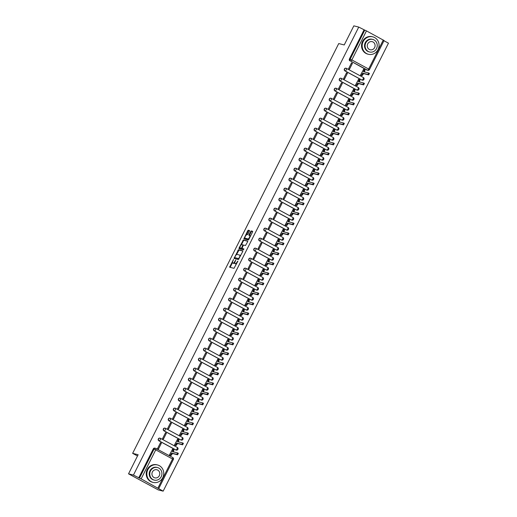 <?xml version="1.0" encoding="UTF-8"?>
<svg xmlns="http://www.w3.org/2000/svg" width="517" height="517" viewBox="0 0 517 517"><rect width="100%" height="100%" fill="white"/><g stroke="black" fill="none" stroke-linecap="round" stroke-linejoin="round"><path stroke-width="0.78" d="M233.484 259.45L229.632 267.218L234.014 268.323L237.93 261.066L237.154 261.848A2.262 0.775 -61.6 0 1 235.371 263.664L235.009 263.573A2.262 0.775 -61.6 0 1 234.944 263.547A2.262 0.775 -61.6 0 1 235.241 261.363L235.733 260.019L234.905 261.279A2.262 0.775 -61.6 0 1 233.122 263.101L232.753 263.004A2.262 0.775 -61.6 0 1 232.695 262.985A2.262 0.775 -61.6 0 1 232.993 260.801L233.484 259.45M346.054 68.25A1.441 1.344 104.1 0 0 344.923 70.887L361.745 79.993A1.441 1.344 104.1 0 0 362.178 80.135M341.026 78.248A1.441 1.344 104.1 0 0 339.895 80.885L356.717 89.99A1.441 1.344 104.1 0 0 357.15 90.132M335.992 88.245A1.441 1.344 104.1 0 0 334.867 90.882L351.689 99.988A1.441 1.344 104.1 0 0 352.122 100.13M330.964 98.243A1.441 1.344 104.1 0 0 329.84 100.88L346.661 109.985A1.441 1.344 104.1 0 0 347.088 110.127M325.936 108.24A1.441 1.344 104.1 0 0 324.805 110.877L341.634 119.983A1.441 1.344 104.1 0 0 342.06 120.125M320.908 118.244A1.441 1.344 104.1 0 0 319.777 120.875L336.606 129.98A1.441 1.344 104.1 0 0 337.032 130.122M315.881 128.242A1.441 1.344 104.1 0 0 314.75 130.872L331.578 139.978A1.441 1.344 104.1 0 0 332.004 140.12M310.853 138.239A1.441 1.344 104.1 0 0 309.722 140.876L326.544 149.975A1.441 1.344 104.1 0 0 326.977 150.117M305.825 148.237A1.441 1.344 104.1 0 0 304.694 150.874L321.516 159.973A1.441 1.344 104.1 0 0 321.949 160.115M300.797 158.234A1.441 1.344 104.1 0 0 299.666 160.871L316.488 169.97A1.441 1.344 104.1 0 0 316.921 170.112M295.769 168.232A1.441 1.344 104.1 0 0 294.638 170.868L311.46 179.974A1.441 1.344 104.1 0 0 311.893 180.11M290.741 178.229A1.441 1.344 104.1 0 0 289.61 180.866L306.432 189.972A1.441 1.344 104.1 0 0 306.865 190.107M285.714 188.227A1.441 1.344 104.1 0 0 284.583 190.863L301.405 199.969A1.441 1.344 104.1 0 0 301.838 200.105M280.686 198.224A1.441 1.344 104.1 0 0 279.555 200.861L296.377 209.967A1.441 1.344 104.1 0 0 296.81 210.102M275.651 208.222A1.441 1.344 104.1 0 0 274.527 210.858L291.349 219.964A1.441 1.344 104.1 0 0 291.782 220.106M270.624 218.219A1.441 1.344 104.1 0 0 269.499 220.856L286.321 229.962A1.441 1.344 104.1 0 0 286.748 230.104M265.596 228.217A1.441 1.344 104.1 0 0 264.465 230.853L281.293 239.959A1.441 1.344 104.1 0 0 281.72 240.101M260.568 238.214A1.441 1.344 104.1 0 0 259.437 240.851L276.265 249.957A1.441 1.344 104.1 0 0 276.692 250.099M255.54 248.212A1.441 1.344 104.1 0 0 254.409 250.848L271.238 259.954A1.441 1.344 104.1 0 0 271.664 260.096M250.512 258.209A1.441 1.344 104.1 0 0 249.381 260.846L266.203 269.952A1.441 1.344 104.1 0 0 266.636 270.094M245.485 268.207A1.441 1.344 104.1 0 0 244.354 270.843L261.175 279.949A1.441 1.344 104.1 0 0 261.608 280.091M240.457 278.204A1.441 1.344 104.1 0 0 239.326 280.841L256.148 289.947A1.441 1.344 104.1 0 0 256.581 290.089M235.429 288.202A1.441 1.344 104.1 0 0 234.298 290.838L251.12 299.944A1.441 1.344 104.1 0 0 251.553 300.086M230.401 298.199A1.441 1.344 104.1 0 0 229.27 300.836L246.092 309.942A1.441 1.344 104.1 0 0 246.525 310.084M225.373 308.197A1.441 1.344 104.1 0 0 224.242 310.833L241.064 319.939A1.441 1.344 104.1 0 0 241.497 320.081M220.345 318.194A1.441 1.344 104.1 0 0 219.214 320.831L236.036 329.936A1.441 1.344 104.1 0 0 236.469 330.079M215.311 328.192A1.441 1.344 104.1 0 0 214.187 330.828L231.009 339.934A1.441 1.344 104.1 0 0 231.442 340.076M210.283 338.196A1.441 1.344 104.1 0 0 209.159 340.826L225.981 349.931A1.441 1.344 104.1 0 0 226.407 350.074M205.255 348.193A1.441 1.344 104.1 0 0 204.125 350.823L220.953 359.929A1.441 1.344 104.1 0 0 221.379 360.071M200.228 358.191A1.441 1.344 104.1 0 0 199.097 360.827L215.925 369.926A1.441 1.344 104.1 0 0 216.352 370.069M195.2 368.188A1.441 1.344 104.1 0 0 194.069 370.825L210.897 379.924A1.441 1.344 104.1 0 0 211.324 380.066M190.172 378.186A1.441 1.344 104.1 0 0 189.041 380.822L205.863 389.921A1.441 1.344 104.1 0 0 206.296 390.064M185.144 388.183A1.441 1.344 104.1 0 0 184.013 390.82L200.835 399.925A1.441 1.344 104.1 0 0 201.268 400.061M180.116 398.18A1.441 1.344 104.1 0 0 178.985 400.817L195.807 409.923A1.441 1.344 104.1 0 0 196.24 410.059M175.089 408.178A1.441 1.344 104.1 0 0 173.958 410.815L190.779 419.92A1.441 1.344 104.1 0 0 191.212 420.056M170.061 418.175A1.441 1.344 104.1 0 0 168.93 420.812L185.752 429.918A1.441 1.344 104.1 0 0 186.185 430.054M165.033 428.173A1.441 1.344 104.1 0 0 163.902 430.81L180.724 439.915A1.441 1.344 104.1 0 0 181.157 440.057M160.005 438.17A1.441 1.344 104.1 0 0 158.874 440.807L175.696 449.913A1.441 1.344 104.1 0 0 176.129 450.055M249.42 231.202L249.517 230.517L248.276 230.201L247.714 230.769L243.888 238.873L248.263 239.978L248.819 239.41L252.554 231.991L252.651 231.306L251.152 230.925L249 234.673L248.903 235.358L249.653 235.545A1.887 0.653 -61.6 0 1 249.711 235.565A1.887 0.653 -61.6 0 1 249.42 237.465A1.887 0.653 -61.6 0 1 247.96 238.912L245.097 238.188A1.887 0.653 -61.6 0 1 245.039 238.169A1.887 0.653 -61.6 0 1 245.329 236.269A1.887 0.653 -61.6 0 1 246.79 234.821L247.824 234.375L249.42 231.202M141.147 478.871L163.159 491.15L158.254 489.916L128.533 473.831L138.136 454.727L132.636 453.344L338.732 43.564L344.232 44.947L353.841 25.85L358.746 27.084L133.438 475.065L139.461 478.102L154.066 449.073A1.441 1.344 -75.9 0 1 155.895 448.433A1.441 0.498 -61.6 0 1 155.94 448.446A1.441 1.441 0 0 0 155.604 448.317L154.841 448.129A1.441 1.344 -75.9 0 0 153.297 448.879L155.746 449.842L141.147 478.871L139.461 478.102M128.533 473.831L133.438 475.065M238.434 249.763L234.046 258.442L238.421 259.547L242.719 251.553L242.809 250.874L238.434 249.763L239.028 250.086L236.45 254.668M239.061 247.973L243.352 239.985L247.727 241.09L247.637 241.769L245.478 245.517L243.714 245.071L243.152 245.64L242.001 248.431L243.862 248.903L243.417 249.782L238.97 248.658L239.061 247.973L239.655 248.296L239.978 247.662M366.773 69.995L367.535 70.189A1.441 1.344 -75.9 0 0 367.833 70.306L367.064 70.112A1.441 1.344 -75.9 0 1 366.773 69.995L350.713 61.084A1.441 1.344 -75.9 0 1 350.171 59.158L364.769 30.128L366.456 30.891L384.073 40.52L369.468 69.556L368.673 69.032L383.278 39.996M163.159 491.15L388.467 43.169L383.963 40.733M358.746 27.084L364.769 30.128M172.549 449.267L169.466 454.934L170.377 455.374M161.369 443.218L160.477 442.733L157.575 448.504L158.467 448.982L161.369 443.218L160.36 442.959M166.396 433.22L165.505 432.735L162.603 438.506L163.495 438.985L166.396 433.22L165.388 432.962M177.577 439.269L174.494 444.937L175.405 445.376M171.424 423.223L170.532 422.738L167.631 428.503L168.523 428.987L171.424 423.223L170.416 422.964M182.604 429.272L179.522 434.939L180.433 435.379M176.452 413.225L175.56 412.74L172.659 418.505L173.55 418.99L176.452 413.225L175.444 412.967M187.632 419.274L184.55 424.942L185.461 425.375M181.48 403.228L180.588 402.743L177.686 408.508L178.578 408.992L181.48 403.228L180.472 402.969M192.66 409.277L189.577 414.944L190.495 415.377M186.508 393.23L185.616 392.746L182.714 398.51L183.606 398.995L186.508 393.23L185.5 392.972M197.688 399.279L194.605 404.947L195.523 405.38M191.536 383.226L190.644 382.748L187.742 388.513L188.634 388.997L191.536 383.226L190.527 382.974M202.716 389.282L199.633 394.949L200.551 395.382M196.563 373.229L195.672 372.751L192.77 378.515L193.662 379L196.563 373.229L195.555 372.977M207.75 379.284L204.661 384.952L205.579 385.385M201.591 363.231L200.699 362.753L197.798 368.518L198.69 369.002L201.591 363.231L200.583 362.979M212.778 369.287L209.689 374.954L210.606 375.387M206.619 353.234L205.727 352.756L202.826 358.52L203.717 359.005L206.619 353.234L205.617 352.982M217.806 359.289L214.717 364.957L215.634 365.39M211.647 343.236L210.755 342.758L207.86 348.523L208.752 349.007L211.647 343.236L210.645 342.984M222.833 349.292L219.744 354.959L220.662 355.392M216.681 333.239L215.789 332.761L212.888 338.525L213.78 339.01L216.681 333.239L215.673 332.987M227.861 339.294L224.772 344.962L225.69 345.395M221.709 323.241L220.817 322.763L217.915 328.528L218.807 329.012L221.709 323.241L220.701 322.989M232.889 329.297L229.806 334.964L230.718 335.397M226.737 313.244L225.845 312.759L222.943 318.53L223.835 319.015L226.737 313.244L225.729 312.992M237.917 319.299L234.834 324.967L235.746 325.4M231.765 303.246L230.873 302.762L227.971 308.533L228.863 309.017L231.765 303.246L230.756 302.994M242.945 309.302L239.862 314.969L240.773 315.402M236.792 293.249L235.901 292.764L232.999 298.535L233.891 299.02L236.792 293.249L235.784 292.997M247.973 299.298L244.89 304.972L245.801 305.405M241.82 283.251L240.928 282.767L238.027 288.538L238.919 289.022L241.82 283.251L240.812 282.999M253 289.3L249.918 294.974L250.835 295.407M246.848 273.254L245.956 272.769L243.055 278.54L243.946 279.018L246.848 273.254L245.84 273.002M258.028 279.303L254.946 284.97L255.863 285.41M251.876 263.256L250.984 262.772L248.082 268.543L248.974 269.021L251.876 263.256L250.868 263.004M263.056 269.305L259.973 274.973L260.891 275.412M256.904 253.259L256.012 252.774L253.11 258.545L254.002 259.023L256.904 253.259L255.896 253.007M268.084 259.308L265.001 264.975L265.919 265.415M261.932 243.261L261.04 242.777L258.138 248.548L259.03 249.026L261.932 243.261L260.923 243.009M273.118 249.31L270.029 254.978L270.947 255.417M266.959 233.264L266.068 232.779L263.166 238.55L264.058 239.028L266.959 233.264L265.958 233.012M278.146 239.313L275.057 244.98L275.975 245.42M271.987 223.266L271.095 222.782L268.2 228.553L269.092 229.031L271.987 223.266L270.986 223.008M283.174 229.315L280.085 234.983L281.002 235.422M277.022 213.269L276.13 212.784L273.228 218.555L274.12 219.034L277.022 213.269L276.013 213.01M288.202 219.318L285.113 224.985L286.03 225.425M282.049 203.271L281.158 202.787L278.256 208.551L279.148 209.036L282.049 203.271L281.041 203.013M293.229 209.32L290.147 214.988L291.058 215.427M287.077 193.274L286.185 192.789L283.284 198.554L284.176 199.039L287.077 193.274L286.069 193.015M298.257 199.323L295.175 204.99L296.086 205.423M292.105 183.276L291.213 182.792L288.312 188.556L289.203 189.041L292.105 183.276L291.097 183.018M303.285 189.325L300.203 194.993L301.114 195.426M297.133 173.279L296.241 172.794L293.339 178.559L294.231 179.044L297.133 173.279L296.125 173.021M308.313 179.328L305.23 184.996L306.142 185.429M302.161 163.275L301.269 162.797L298.367 168.561L299.259 169.046L302.161 163.275L301.152 163.023M313.341 169.33L310.258 174.998L311.176 175.431M307.188 153.278L306.297 152.799L303.395 158.564L304.287 159.049L307.188 153.278L306.18 153.026M318.369 159.333L315.286 165.001L316.204 165.434M312.216 143.28L311.324 142.802L308.423 148.566L309.315 149.051L312.216 143.28L311.208 143.028M323.396 149.335L320.314 155.003L321.231 155.436M317.244 133.283L316.352 132.804L313.451 138.569L314.342 139.054L317.244 133.283L316.236 133.031M328.424 139.338L325.342 145.006L326.259 145.439M322.272 123.285L321.38 122.807L318.478 128.571L319.37 129.056L322.272 123.285L321.264 123.033M333.459 129.34L330.369 135.008L331.287 135.441M327.3 113.288L326.408 112.809L323.506 118.574L324.398 119.059L327.3 113.288L326.298 113.036M338.486 119.343L335.397 125.011L336.315 125.444M332.328 103.29L331.436 102.812L328.541 108.576L329.432 109.061L332.328 103.29L331.326 103.038M343.514 109.345L340.425 115.013L341.343 115.446M337.362 93.293L336.47 92.808L333.568 98.579L334.46 99.064L337.362 93.293L336.354 93.041M348.542 99.348L345.453 105.016L346.371 105.449M342.39 83.295L341.498 82.81L338.596 88.581L339.488 89.066L342.39 83.295L341.382 83.043M353.57 89.351L350.481 95.018L351.398 95.451M347.418 73.298L346.526 72.813L343.624 78.584L344.516 79.069L347.418 73.298L346.409 73.046M358.598 79.347L355.515 85.021L356.426 85.454M352.445 63.3L351.554 62.816L348.652 68.587L349.544 69.071L352.445 63.3L351.437 63.048M363.625 69.349L360.543 75.023L361.454 75.456M132.636 453.344L137.509 455.981M364.007 29.934L349.408 58.964A1.441 1.344 104.1 0 0 349.951 60.89M138.698 477.908L153.297 448.879M233.232 263.263A2.262 0.775 -61.6 0 0 233.283 263.302A2.262 0.775 -61.6 0 0 233.348 263.327L232.753 263.004M234.77 262.733A2.262 0.775 -61.6 0 1 233.716 263.418L233.348 263.327M235.481 263.832A2.262 0.775 -61.6 0 0 235.539 263.87A2.262 0.775 -61.6 0 0 235.603 263.896L235.009 263.573M236.586 263.741A2.262 0.775 -61.6 0 1 235.965 263.987L235.603 263.896M232.495 262.533L230.168 267.354M242.874 251.055L239.028 250.086M234.918 257.712L234.582 258.578M234.828 257.149L234.776 257.634L238.602 258.597L239.449 257.285A2.262 0.775 -61.6 0 0 239.752 255.101A2.262 0.775 -61.6 0 0 239.688 255.081L237.077 254.422A2.262 0.775 -61.6 0 0 235.287 256.238L234.828 257.149M235.345 257.944L234.776 257.634M239.035 258.875L234.763 257.628M240.541 255.87A2.262 0.775 -61.6 0 0 240.347 255.424A2.262 0.775 -61.6 0 0 240.282 255.398L239.81 255.146M241.439 244.761L243.391 240.877L242.796 240.554M247.792 241.271L243.946 240.308L243.391 240.877M242.576 248.735L243.914 249.084M241.878 244.612A1.887 0.653 -61.6 0 0 240.424 246.053A1.887 0.653 -61.6 0 0 240.134 247.953A1.887 0.653 -61.6 0 0 240.185 247.973L241.2 248.231L241.756 247.662L242.912 244.871L241.878 244.612M240.683 248.244A1.887 0.653 -61.6 0 0 240.728 248.276A1.887 0.653 -61.6 0 0 240.78 248.296L240.185 247.973M242.615 248.761L240.78 248.296M239.655 248.296L239.5 248.793M245.588 238.46A1.887 0.653 -61.6 0 0 245.633 238.492A1.887 0.653 -61.6 0 0 245.691 238.511L245.097 238.188M248.981 239.1A1.887 0.653 -61.6 0 1 248.554 239.235L245.691 238.511M250.461 236.159A1.887 0.653 -61.6 0 0 250.306 235.888A1.887 0.653 -61.6 0 0 250.247 235.868L249.756 235.603M252.71 231.493L251.747 231.248L251.191 231.816L249.433 235.493M244.884 237.898L244.418 239.009M249.575 230.705L248.871 230.524L248.309 231.093L246.363 234.957M173.001 449.402L173.699 449.784A1.441 0.498 118.4 0 1 173.738 449.796A1.441 0.498 118.4 0 1 173.544 451.186L173.227 451.819M169.473 454.921L170.054 455.063A1.441 0.498 -61.6 0 0 171.192 453.907L171.612 453.073L176.827 454.391L177.596 452.924L172.355 451.599L172.775 450.766A1.441 0.498 -61.6 0 0 172.969 449.376A1.441 0.498 -61.6 0 0 172.924 449.363L172.342 449.215M177.615 452.937L178.365 453.344L177.602 454.805L172.387 453.493L171.967 454.327A1.441 0.498 118.4 0 1 170.83 455.483L170.054 455.063M170.171 455.322L170.83 455.483M172.387 453.493L171.612 453.073M178.029 439.405L178.727 439.786A1.441 0.498 118.4 0 1 178.766 439.799A1.441 0.498 118.4 0 1 178.572 441.188L178.255 441.822M174.5 444.924L175.082 445.066A1.441 0.498 -61.6 0 0 176.219 443.909L176.64 443.075L181.855 444.394L182.624 442.927L177.383 441.602L177.803 440.768A1.441 0.498 -61.6 0 0 177.997 439.379A1.441 0.498 -61.6 0 0 177.951 439.366L177.37 439.217M183.393 443.347L182.624 442.927L183.393 443.347L182.63 444.807L177.415 443.496L176.995 444.329A1.441 0.498 118.4 0 1 175.858 445.486L175.082 445.066M175.198 445.318L175.858 445.486M177.415 443.496L176.64 443.075M183.057 429.407L183.755 429.782A1.441 0.498 118.4 0 1 183.793 429.801A1.441 0.498 118.4 0 1 183.606 431.191L183.283 431.824M179.528 434.926L180.116 435.068A1.441 0.498 -61.6 0 0 181.254 433.912L181.667 433.078L186.883 434.396L187.652 432.929L182.411 431.605L182.831 430.771A1.441 0.498 -61.6 0 0 183.024 429.381A1.441 0.498 -61.6 0 0 182.979 429.368L182.398 429.22M187.652 432.929L188.421 433.349L187.658 434.81L182.443 433.498L182.023 434.332A1.441 0.498 118.4 0 1 180.885 435.488L180.116 435.068M180.226 435.32L180.885 435.488M182.443 433.498L181.667 433.078M162.726 477.695A8.996 8.414 104.1 0 0 157.491 464.951A8.996 8.414 104.1 0 0 147.862 469.656A8.996 8.414 104.1 0 0 153.097 482.4A8.996 8.414 104.1 0 0 162.726 477.695M157.491 464.951L156.871 464.796A8.996 8.414 104.1 0 0 147.248 469.501A8.996 8.414 104.1 0 0 152.476 482.245L153.097 482.4M154.279 480.099L153.711 479.957A6.475 6.062 -75.9 0 1 149.943 470.78A6.475 6.062 -75.9 0 1 156.877 467.394L157.439 467.536A6.475 6.062 104.1 0 0 150.512 470.922A6.475 6.062 104.1 0 0 154.279 480.099A6.475 6.062 104.1 0 0 161.207 476.713A6.475 6.062 104.1 0 0 157.439 467.536M152.412 471.95A4.175 3.903 104.1 0 0 154.841 477.87A4.175 3.903 104.1 0 0 159.307 475.685A4.175 3.903 104.1 0 0 156.877 469.772A4.175 3.903 104.1 0 0 152.412 471.95M378.043 49.587A8.996 8.414 104.1 0 0 372.809 36.843A8.996 8.414 104.1 0 0 363.18 41.547A8.996 8.414 104.1 0 0 368.414 54.291A8.996 8.414 104.1 0 0 378.043 49.587M372.809 36.843L372.188 36.688A8.996 8.414 104.1 0 0 362.559 41.392A8.996 8.414 104.1 0 0 367.794 54.136L368.414 54.291M369.597 51.991L369.028 51.849A6.475 6.062 -75.9 0 1 365.261 42.672A6.475 6.062 -75.9 0 1 372.195 39.286L372.757 39.428A6.475 6.062 104.1 0 0 365.829 42.814A6.475 6.062 104.1 0 0 369.597 51.991A6.475 6.062 104.1 0 0 376.525 48.604A6.475 6.062 104.1 0 0 372.757 39.428M367.729 43.842A4.175 3.903 104.1 0 0 370.159 49.755A4.175 3.903 104.1 0 0 374.625 47.577A4.175 3.903 104.1 0 0 372.195 41.664A4.175 3.903 104.1 0 0 367.729 43.842M188.085 419.41L188.783 419.785A1.441 0.498 118.4 0 1 188.821 419.804A1.441 0.498 118.4 0 1 188.634 421.193L188.311 421.827M184.556 424.929L185.144 425.071A1.441 0.498 -61.6 0 0 186.282 423.914L186.695 423.08L191.91 424.399L192.679 422.932L187.438 421.607L187.858 420.773A1.441 0.498 -61.6 0 0 188.052 419.384A1.441 0.498 -61.6 0 0 188.007 419.371L187.425 419.222M192.699 422.945L193.448 423.352L192.686 424.812L187.471 423.501L187.051 424.334A1.441 0.498 118.4 0 1 185.913 425.491L185.144 425.071M185.254 425.323L185.913 425.491M187.471 423.501L186.695 423.08M193.112 409.412L193.81 409.787A1.441 0.498 118.4 0 1 193.849 409.807A1.441 0.498 118.4 0 1 193.662 411.196L193.339 411.829M189.584 414.925L190.172 415.073A1.441 0.498 -61.6 0 0 191.309 413.917L191.729 413.083L196.945 414.401L197.707 412.934L192.466 411.61L192.886 410.776A1.441 0.498 -61.6 0 0 193.08 409.386A1.441 0.498 -61.6 0 0 193.041 409.374L192.453 409.225M197.727 412.947L198.476 413.354L197.714 414.815L192.498 413.503L192.078 414.337A1.441 0.498 118.4 0 1 190.941 415.494L190.172 415.073M190.282 415.325L190.941 415.494M192.498 413.503L191.729 413.083M198.14 399.415L198.838 399.79A1.441 0.498 118.4 0 1 198.883 399.809A1.441 0.498 118.4 0 1 198.69 401.198L198.366 401.832M194.612 404.927L195.2 405.076A1.441 0.498 -61.6 0 0 196.337 403.919L196.757 403.086L201.973 404.397L202.735 402.937L197.494 401.612L197.914 400.778A1.441 0.498 -61.6 0 0 198.108 399.389A1.441 0.498 -61.6 0 0 198.069 399.376L197.481 399.227M202.754 402.95L203.511 403.357L202.742 404.817L197.526 403.506L197.106 404.339A1.441 0.498 118.4 0 1 195.969 405.496L195.2 405.076M195.31 405.328L195.969 405.496M197.526 403.506L196.757 403.086M203.168 389.417L203.866 389.792A1.441 0.498 118.4 0 1 203.911 389.812A1.441 0.498 118.4 0 1 203.717 391.201L203.394 391.834M199.64 394.93L200.228 395.078A1.441 0.498 -61.6 0 0 201.365 393.922L201.785 393.088L207 394.4L207.763 392.939L202.522 391.615L202.942 390.781A1.441 0.498 -61.6 0 0 203.136 389.391A1.441 0.498 -61.6 0 0 203.097 389.379L202.509 389.23M208.538 393.353L207.763 392.939L208.538 393.353L207.769 394.82L202.554 393.508L202.134 394.342A1.441 0.498 118.4 0 1 200.997 395.499L200.228 395.078M200.338 395.331L200.997 395.499M202.554 393.508L201.785 393.088M208.202 379.42L208.894 379.795A1.441 0.498 118.4 0 1 208.939 379.814A1.441 0.498 118.4 0 1 208.745 381.203L208.429 381.837M204.667 384.932L205.255 385.081A1.441 0.498 -61.6 0 0 206.393 383.924L206.813 383.091L212.028 384.402L212.791 382.942L207.556 381.617L207.97 380.783A1.441 0.498 -61.6 0 0 208.164 379.394A1.441 0.498 -61.6 0 0 208.125 379.381L207.537 379.232M212.791 382.942L213.566 383.356L212.797 384.822L207.582 383.511L207.168 384.344A1.441 0.498 118.4 0 1 206.031 385.501L205.255 385.081M205.372 385.333L206.031 385.501M207.582 383.511L206.813 383.091M213.23 369.422L213.922 369.797A1.441 0.498 118.4 0 1 213.967 369.817A1.441 0.498 118.4 0 1 213.773 371.206L213.456 371.839M209.695 374.935L210.283 375.083A1.441 0.498 -61.6 0 0 211.421 373.927L211.841 373.093L217.056 374.405L217.819 372.944L212.584 371.62L212.998 370.786A1.441 0.498 -61.6 0 0 213.191 369.397A1.441 0.498 -61.6 0 0 213.153 369.377L212.565 369.235M217.838 372.957L218.594 373.358L217.825 374.825L212.61 373.513L212.196 374.347A1.441 0.498 118.4 0 1 211.059 375.504L210.283 375.083M210.4 375.336L211.059 375.504M212.61 373.513L211.841 373.093M218.258 359.425L218.956 359.8A1.441 0.498 118.4 0 1 218.995 359.819A1.441 0.498 118.4 0 1 218.801 361.209L218.484 361.842M214.729 364.937L215.311 365.086A1.441 0.498 -61.6 0 0 216.449 363.929L216.869 363.096L222.084 364.407L222.846 362.947L217.612 361.622L218.032 360.788A1.441 0.498 -61.6 0 0 218.219 359.399A1.441 0.498 -61.6 0 0 218.18 359.38L217.592 359.237M222.866 362.96L223.622 363.361L222.859 364.828L217.644 363.516L217.224 364.349A1.441 0.498 118.4 0 1 216.087 365.506L215.311 365.086M215.427 365.338L216.087 365.506M217.644 363.516L216.869 363.096M223.286 349.427L223.984 349.802A1.441 0.498 118.4 0 1 224.023 349.822A1.441 0.498 118.4 0 1 223.829 351.211L223.512 351.844M219.757 354.94L220.339 355.089A1.441 0.498 -61.6 0 0 221.476 353.932L221.896 353.098L227.112 354.41L227.874 352.949L222.64 351.625L223.06 350.791A1.441 0.498 -61.6 0 0 223.247 349.402A1.441 0.498 -61.6 0 0 223.208 349.382L222.627 349.24M227.874 352.949L228.65 353.363L227.887 354.83L222.672 353.518L222.252 354.352A1.441 0.498 118.4 0 1 221.114 355.509L220.339 355.089M227.9 352.962L228.65 353.363M220.455 355.341L221.114 355.509M222.672 353.518L221.896 353.098M228.314 339.43L229.012 339.805A1.441 0.498 118.4 0 1 229.05 339.824A1.441 0.498 118.4 0 1 228.857 341.214L228.54 341.847M224.785 344.942L225.367 345.091A1.441 0.498 -61.6 0 0 226.504 343.934L226.924 343.101L232.139 344.412L232.902 342.952L227.667 341.627L228.087 340.793A1.441 0.498 -61.6 0 0 228.275 339.404A1.441 0.498 -61.6 0 0 228.236 339.385L227.654 339.242M232.928 342.965L233.678 343.366L232.915 344.833L227.7 343.521L227.28 344.354A1.441 0.498 118.4 0 1 226.142 345.511L225.367 345.091M225.483 345.343L226.142 345.511M227.7 343.521L226.924 343.101M233.341 329.432L234.039 329.807A1.441 0.498 118.4 0 1 234.078 329.82A1.441 0.498 118.4 0 1 233.884 331.216L233.568 331.849M229.813 334.945L230.395 335.094A1.441 0.498 -61.6 0 0 231.532 333.937L231.952 333.103L237.167 334.415L237.936 332.948L232.695 331.63L233.115 330.796A1.441 0.498 -61.6 0 0 233.309 329.407A1.441 0.498 -61.6 0 0 233.264 329.387L232.682 329.245M237.956 332.967L238.705 333.368L237.943 334.835L232.728 333.523L232.307 334.357A1.441 0.498 118.4 0 1 231.17 335.514L230.395 335.094M230.511 335.346L231.17 335.514M232.728 333.523L231.952 333.103M238.369 319.435L239.067 319.81A1.441 0.498 118.4 0 1 239.106 319.823A1.441 0.498 118.4 0 1 238.912 321.219L238.595 321.852M234.841 324.947L235.422 325.096A1.441 0.498 -61.6 0 0 236.56 323.939L236.98 323.106L242.195 324.418L242.964 322.951L237.723 321.632L238.143 320.798A1.441 0.498 -61.6 0 0 238.337 319.409A1.441 0.498 -61.6 0 0 238.292 319.39L237.71 319.241M242.984 322.97L243.733 323.371L242.971 324.838L237.755 323.526L237.335 324.353A1.441 0.498 118.4 0 1 236.198 325.516L235.422 325.096M235.539 325.348L236.198 325.516M237.755 323.526L236.98 323.106M243.397 309.437L244.095 309.812A1.441 0.498 118.4 0 1 244.134 309.825A1.441 0.498 118.4 0 1 243.946 311.221L243.623 311.854M239.869 314.95L240.45 315.099A1.441 0.498 -61.6 0 0 241.594 313.942L242.008 313.108L247.223 314.42L247.992 312.953L242.751 311.635L243.171 310.801A1.441 0.498 -61.6 0 0 243.365 309.412A1.441 0.498 -61.6 0 0 243.32 309.392L242.738 309.244M248.011 312.972L248.761 313.373L247.998 314.84L242.783 313.528L242.363 314.355A1.441 0.498 118.4 0 1 241.226 315.519L240.45 315.099M240.567 315.351L241.226 315.519M242.783 313.528L242.008 313.108M248.425 299.44L249.123 299.815A1.441 0.498 118.4 0 1 249.162 299.828A1.441 0.498 118.4 0 1 248.974 301.217L248.651 301.857M244.896 304.952L245.485 305.101A1.441 0.498 -61.6 0 0 246.622 303.944L247.036 303.111L252.251 304.423L253.02 302.956L247.779 301.637L248.199 300.804A1.441 0.498 -61.6 0 0 248.393 299.414A1.441 0.498 -61.6 0 0 248.347 299.395L247.766 299.246M253.02 302.956L253.789 303.376L253.026 304.843L247.811 303.524L247.391 304.358A1.441 0.498 118.4 0 1 246.254 305.521L245.485 305.101M245.594 305.353L246.254 305.521M247.811 303.524L247.036 303.111M253.453 289.436L254.151 289.817A1.441 0.498 118.4 0 1 254.19 289.83A1.441 0.498 118.4 0 1 254.002 291.22L253.679 291.859M249.924 294.955L250.512 295.104A1.441 0.498 -61.6 0 0 251.65 293.947L252.07 293.113L257.285 294.425L258.048 292.958L252.807 291.64L253.227 290.806A1.441 0.498 -61.6 0 0 253.42 289.417A1.441 0.498 -61.6 0 0 253.382 289.397L252.794 289.249M258.067 292.977L258.817 293.378L258.054 294.845L252.839 293.527L252.419 294.36A1.441 0.498 118.4 0 1 251.281 295.517L250.512 295.104M250.622 295.356L251.281 295.517M252.839 293.527L252.07 293.113M258.481 279.438L259.179 279.82A1.441 0.498 118.4 0 1 259.224 279.833A1.441 0.498 118.4 0 1 259.03 281.222L258.707 281.862M254.952 284.957L255.54 285.106A1.441 0.498 -61.6 0 0 256.678 283.949L257.098 283.116L262.313 284.428L263.075 282.961L257.834 281.642L258.254 280.809A1.441 0.498 -61.6 0 0 258.448 279.419A1.441 0.498 -61.6 0 0 258.41 279.4L257.821 279.251M263.095 282.98L263.851 283.381L263.082 284.848L257.867 283.529L257.447 284.363A1.441 0.498 118.4 0 1 256.309 285.52L255.54 285.106M255.65 285.358L256.309 285.52M257.867 283.529L257.098 283.116M263.508 269.441L264.206 269.822A1.441 0.498 118.4 0 1 264.252 269.835A1.441 0.498 118.4 0 1 264.058 271.225L263.735 271.864M259.98 274.96L260.568 275.109A1.441 0.498 -61.6 0 0 261.705 273.952L262.125 273.118L267.341 274.43L268.103 272.963L262.862 271.645L263.282 270.811A1.441 0.498 -61.6 0 0 263.476 269.415A1.441 0.498 -61.6 0 0 263.437 269.402L262.849 269.254M268.123 272.976L268.879 273.383L268.11 274.85L262.894 273.532L262.474 274.365A1.441 0.498 118.4 0 1 261.337 275.522L260.568 275.109M260.678 275.361L261.337 275.522M262.894 273.532L262.125 273.118M268.543 259.444L269.234 259.825A1.441 0.498 118.4 0 1 269.279 259.838A1.441 0.498 118.4 0 1 269.086 261.227L268.769 261.861M265.008 264.962L265.596 265.111A1.441 0.498 -61.6 0 0 266.733 263.948L267.153 263.121L272.369 264.433L273.131 262.966L267.896 261.641L268.31 260.814A1.441 0.498 -61.6 0 0 268.504 259.418A1.441 0.498 -61.6 0 0 268.465 259.405L267.877 259.256M273.15 262.979L273.907 263.386L273.138 264.853L267.922 263.534L267.509 264.368A1.441 0.498 118.4 0 1 266.365 265.525L265.596 265.111M265.712 265.363L266.365 265.525M267.922 263.534L267.153 263.121M273.571 249.446L274.262 249.827A1.441 0.498 118.4 0 1 274.307 249.84A1.441 0.498 118.4 0 1 274.113 251.23L273.797 251.863M270.036 254.965L270.624 255.114A1.441 0.498 -61.6 0 0 271.761 253.95L272.181 253.123L277.396 254.435L278.159 252.968L272.924 251.643L273.338 250.816A1.441 0.498 -61.6 0 0 273.532 249.42A1.441 0.498 -61.6 0 0 273.493 249.407L272.905 249.259M278.159 252.968L278.934 253.388L278.165 254.855L272.95 253.537L272.537 254.37A1.441 0.498 118.4 0 1 271.399 255.527L270.624 255.114M278.178 252.981L278.934 253.388M270.74 255.366L271.399 255.527M272.95 253.537L272.181 253.123M278.598 239.449L279.296 239.83A1.441 0.498 118.4 0 1 279.335 239.843A1.441 0.498 118.4 0 1 279.141 241.232L278.825 241.866M275.07 244.968L275.651 245.116A1.441 0.498 -61.6 0 0 276.789 243.953L277.209 243.119L282.424 244.438L283.187 242.971L277.952 241.646L278.372 240.812A1.441 0.498 -61.6 0 0 278.56 239.423A1.441 0.498 -61.6 0 0 278.521 239.41L277.933 239.261M283.206 242.984L283.962 243.391L283.2 244.851L277.984 243.539L277.564 244.373A1.441 0.498 118.4 0 1 276.427 245.53L275.651 245.116M275.768 245.368L276.427 245.53M277.984 243.539L277.209 243.119M283.626 229.451L284.324 229.832A1.441 0.498 118.4 0 1 284.363 229.845A1.441 0.498 118.4 0 1 284.169 231.235L283.852 231.868M280.098 234.97L280.679 235.112A1.441 0.498 -61.6 0 0 281.817 233.955L282.237 233.122L287.452 234.44L288.215 232.973L282.98 231.648L283.4 230.815A1.441 0.498 -61.6 0 0 283.587 229.425A1.441 0.498 -61.6 0 0 283.549 229.412L282.967 229.264M288.99 233.393L288.215 232.973L288.99 233.393L288.228 234.854L283.012 233.542L282.592 234.375A1.441 0.498 118.4 0 1 281.455 235.532L280.679 235.112M280.796 235.371L281.455 235.532M283.012 233.542L282.237 233.122M288.654 219.454L289.352 219.835A1.441 0.498 118.4 0 1 289.391 219.848A1.441 0.498 118.4 0 1 289.197 221.237L288.88 221.871M285.125 224.973L285.707 225.115A1.441 0.498 -61.6 0 0 286.845 223.958L287.265 223.124L292.48 224.443L293.242 222.976L288.008 221.651L288.428 220.817A1.441 0.498 -61.6 0 0 288.615 219.428A1.441 0.498 -61.6 0 0 288.576 219.415L287.995 219.266M293.268 222.989L294.018 223.396L293.255 224.856L288.04 223.544L287.62 224.378A1.441 0.498 118.4 0 1 286.483 225.535L285.707 225.115M285.823 225.367L286.483 225.535M288.04 223.544L287.265 223.124M293.682 209.456L294.38 209.831A1.441 0.498 118.4 0 1 294.419 209.85A1.441 0.498 118.4 0 1 294.225 211.24L293.908 211.873M290.153 214.975L290.735 215.117A1.441 0.498 -61.6 0 0 291.872 213.96L292.292 213.127L297.508 214.445L298.277 212.978L293.036 211.653L293.456 210.82A1.441 0.498 -61.6 0 0 293.65 209.43A1.441 0.498 -61.6 0 0 293.604 209.417L293.023 209.269M298.296 212.991L299.046 213.398L298.283 214.859L293.068 213.547L292.648 214.381A1.441 0.498 118.4 0 1 291.51 215.537L290.735 215.117M290.851 215.369L291.51 215.537M293.068 213.547L292.292 213.127M298.71 199.459L299.408 199.833A1.441 0.498 118.4 0 1 299.446 199.853A1.441 0.498 118.4 0 1 299.253 201.242L298.936 201.876M295.181 204.978L295.763 205.12A1.441 0.498 -61.6 0 0 296.9 203.963L297.32 203.129L302.535 204.448L303.305 202.981L298.063 201.656L298.483 200.822A1.441 0.498 -61.6 0 0 298.677 199.433A1.441 0.498 -61.6 0 0 298.632 199.42L298.05 199.271M304.074 203.401L303.305 202.981L304.074 203.401L303.311 204.861L298.096 203.549L297.676 204.383A1.441 0.498 118.4 0 1 296.538 205.54L295.763 205.12M295.879 205.372L296.538 205.54M298.096 203.549L297.32 203.129M303.738 189.461L304.435 189.836A1.441 0.498 118.4 0 1 304.474 189.855A1.441 0.498 118.4 0 1 304.287 191.245L303.964 191.878M300.209 194.974L300.791 195.122A1.441 0.498 -61.6 0 0 301.934 193.965L302.348 193.132L307.563 194.45L308.332 192.983L303.091 191.658L303.511 190.825A1.441 0.498 -61.6 0 0 303.705 189.435A1.441 0.498 -61.6 0 0 303.66 189.422L303.078 189.274M308.352 192.996L309.101 193.403L308.339 194.864L303.124 193.552L302.703 194.386A1.441 0.498 118.4 0 1 301.566 195.542L300.791 195.122M300.907 195.374L301.566 195.542M303.124 193.552L302.348 193.132M308.765 179.464L309.463 179.838A1.441 0.498 118.4 0 1 309.502 179.858A1.441 0.498 118.4 0 1 309.315 181.247L308.992 181.881M305.237 184.976L305.825 185.125A1.441 0.498 -61.6 0 0 306.962 183.968L307.376 183.134L312.591 184.446L313.36 182.986L308.119 181.661L308.539 180.827A1.441 0.498 -61.6 0 0 308.733 179.438A1.441 0.498 -61.6 0 0 308.688 179.425L308.106 179.276M314.129 183.406L313.36 182.986L314.129 183.406L313.367 184.866L308.151 183.554L307.731 184.388A1.441 0.498 118.4 0 1 306.594 185.545L305.825 185.125M305.935 185.377L306.594 185.545M308.151 183.554L307.376 183.134M313.793 169.466L314.491 169.841A1.441 0.498 118.4 0 1 314.53 169.86A1.441 0.498 118.4 0 1 314.342 171.25L314.019 171.883M310.265 174.979L310.853 175.127A1.441 0.498 -61.6 0 0 311.99 173.97L312.41 173.137L317.625 174.449L318.388 172.988L313.147 171.663L313.567 170.83A1.441 0.498 -61.6 0 0 313.761 169.44A1.441 0.498 -61.6 0 0 313.722 169.427L313.134 169.279M318.407 173.001L319.157 173.402L318.394 174.869L313.179 173.557L312.759 174.391A1.441 0.498 118.4 0 1 311.622 175.547L310.853 175.127M310.963 175.379L311.622 175.547M313.179 173.557L312.41 173.137M318.821 159.469L319.519 159.843A1.441 0.498 118.4 0 1 319.558 159.863A1.441 0.498 118.4 0 1 319.37 161.252L319.047 161.886M315.292 164.981L315.881 165.13A1.441 0.498 -61.6 0 0 317.018 163.973L317.438 163.139L322.653 164.451L323.416 162.991L318.175 161.666L318.595 160.832A1.441 0.498 -61.6 0 0 318.789 159.443A1.441 0.498 -61.6 0 0 318.75 159.43L318.162 159.281M323.435 163.004L324.191 163.404L323.422 164.871L318.207 163.559L317.787 164.393A1.441 0.498 118.4 0 1 316.65 165.55L315.881 165.13M315.99 165.382L316.65 165.55M318.207 163.559L317.438 163.139M323.849 149.471L324.547 149.846A1.441 0.498 118.4 0 1 324.592 149.865A1.441 0.498 118.4 0 1 324.398 151.255L324.075 151.888M320.32 154.984L320.908 155.132A1.441 0.498 -61.6 0 0 322.046 153.976L322.466 153.142L327.681 154.454L328.444 152.993L323.203 151.668L323.623 150.835A1.441 0.498 -61.6 0 0 323.816 149.445A1.441 0.498 -61.6 0 0 323.778 149.426L323.19 149.284M329.219 153.407L328.444 152.993L329.219 153.407L328.45 154.874L323.235 153.562L322.815 154.396A1.441 0.498 118.4 0 1 321.677 155.552L320.908 155.132M321.018 155.384L321.677 155.552M323.235 153.562L322.466 153.142M328.883 139.474L329.575 139.849A1.441 0.498 118.4 0 1 329.62 139.868A1.441 0.498 118.4 0 1 329.426 141.257L329.109 141.891M325.348 144.986L325.936 145.135A1.441 0.498 -61.6 0 0 327.074 143.978L327.494 143.144L332.709 144.456L333.471 142.996L328.237 141.671L328.65 140.837A1.441 0.498 -61.6 0 0 328.844 139.448A1.441 0.498 -61.6 0 0 328.806 139.428L328.217 139.286M333.471 142.996L334.247 143.409L333.478 144.876L328.263 143.564L327.849 144.398A1.441 0.498 118.4 0 1 326.705 145.555L325.936 145.135M333.491 143.009L334.247 143.409M326.053 145.387L326.705 145.555M328.263 143.564L327.494 143.144M333.911 129.476L334.602 129.851A1.441 0.498 118.4 0 1 334.648 129.87A1.441 0.498 118.4 0 1 334.454 131.26L334.137 131.893M330.376 134.989L330.964 135.137A1.441 0.498 -61.6 0 0 332.101 133.981L332.521 133.147L337.737 134.459L338.499 132.998L333.265 131.673L333.678 130.84A1.441 0.498 -61.6 0 0 333.872 129.45A1.441 0.498 -61.6 0 0 333.833 129.431L333.245 129.289M339.275 133.412L338.499 132.998L339.275 133.412L338.506 134.879L333.291 133.567L332.877 134.401A1.441 0.498 118.4 0 1 331.74 135.557L330.964 135.137M331.08 135.389L331.74 135.557M333.291 133.567L332.521 133.147M338.939 119.479L339.637 119.854A1.441 0.498 118.4 0 1 339.675 119.873A1.441 0.498 118.4 0 1 339.482 121.262L339.165 121.896M335.41 124.991L335.992 125.14A1.441 0.498 -61.6 0 0 337.129 123.983L337.549 123.149L342.765 124.461L343.527 123.001L338.292 121.676L338.713 120.842A1.441 0.498 -61.6 0 0 338.9 119.453A1.441 0.498 -61.6 0 0 338.861 119.433L338.273 119.291M343.547 123.014L344.303 123.414L343.54 124.881L338.325 123.569L337.905 124.403A1.441 0.498 118.4 0 1 336.767 125.56L335.992 125.14M336.108 125.392L336.767 125.56M338.325 123.569L337.549 123.149M343.967 109.481L344.665 109.856A1.441 0.498 118.4 0 1 344.703 109.869A1.441 0.498 118.4 0 1 344.509 111.265L344.193 111.898M340.438 114.994L341.02 115.142A1.441 0.498 -61.6 0 0 342.157 113.986L342.577 113.152L347.792 114.464L348.555 112.997L343.32 111.678L343.74 110.845A1.441 0.498 -61.6 0 0 343.928 109.455A1.441 0.498 -61.6 0 0 343.889 109.436L343.307 109.294M348.581 113.016L349.33 113.417L348.568 114.884L343.353 113.572L342.933 114.406A1.441 0.498 118.4 0 1 341.795 115.562L341.02 115.142M341.136 115.394L341.795 115.562M343.353 113.572L342.577 113.152M348.994 99.484L349.692 99.859A1.441 0.498 118.4 0 1 349.731 99.871A1.441 0.498 118.4 0 1 349.537 101.267L349.221 101.901M345.466 104.996L346.047 105.145A1.441 0.498 -61.6 0 0 347.185 103.988L347.605 103.154L352.82 104.466L353.583 102.999L348.348 101.681L348.768 100.847A1.441 0.498 -61.6 0 0 348.956 99.458A1.441 0.498 -61.6 0 0 348.917 99.438L348.335 99.29M354.358 103.419L353.583 102.999L354.358 103.419L353.596 104.886L348.38 103.574L347.96 104.402A1.441 0.498 118.4 0 1 346.823 105.565L346.047 105.145M346.164 105.397L346.823 105.565M348.38 103.574L347.605 103.154M354.022 89.486L354.72 89.861A1.441 0.498 118.4 0 1 354.759 89.874A1.441 0.498 118.4 0 1 354.565 91.27L354.248 91.903M350.494 94.999L351.075 95.147A1.441 0.498 -61.6 0 0 352.213 93.991L352.633 93.157L357.848 94.469L358.617 93.002L353.376 91.683L353.796 90.85A1.441 0.498 -61.6 0 0 353.983 89.46A1.441 0.498 -61.6 0 0 353.945 89.441L353.363 89.292M358.617 93.002L359.386 93.422L358.624 94.889L353.408 93.577L352.988 94.404A1.441 0.498 118.4 0 1 351.851 95.567L351.075 95.147M351.192 95.399L351.851 95.567M353.408 93.577L352.633 93.157M359.05 79.489L359.748 79.864A1.441 0.498 118.4 0 1 359.787 79.876A1.441 0.498 118.4 0 1 359.593 81.266L359.276 81.906M355.522 85.001L356.103 85.15A1.441 0.498 -61.6 0 0 357.241 83.993L357.661 83.159L362.876 84.471L363.645 83.004L358.404 81.686L358.824 80.852A1.441 0.498 -61.6 0 0 359.018 79.463A1.441 0.498 -61.6 0 0 358.972 79.444L358.391 79.295M363.664 83.024L364.414 83.424L363.651 84.891L358.436 83.573L358.016 84.407A1.441 0.498 118.4 0 1 356.879 85.57L356.103 85.15M356.219 85.402L356.879 85.57M358.436 83.573L357.661 83.159M364.078 69.485L364.776 69.866A1.441 0.498 118.4 0 1 364.815 69.879A1.441 0.498 118.4 0 1 364.627 71.268L364.304 71.908M360.549 75.004L361.131 75.152A1.441 0.498 -61.6 0 0 362.275 73.996L362.688 73.162L367.904 74.474L368.673 73.007L363.432 71.689L363.852 70.855A1.441 0.498 -61.6 0 0 364.046 69.465A1.441 0.498 -61.6 0 0 364 69.446L363.419 69.297M368.692 73.026L369.442 73.427L368.679 74.894L363.464 73.576L363.044 74.409A1.441 0.498 118.4 0 1 361.906 75.566L361.131 75.152M361.247 75.404L361.906 75.566M363.464 73.576L362.688 73.162M362.036 80.109L362.307 80.174A1.441 1.344 -75.9 0 1 362.016 80.064L345.194 70.958A1.441 1.344 -75.9 0 1 346.19 68.276A1.441 1.344 -75.9 0 1 346.48 68.393A1.441 0.498 118.4 0 1 346.526 68.412A1.441 0.498 118.4 0 1 346.332 69.801A1.441 0.498 118.4 0 1 345.194 70.958L344.923 70.887M361.745 79.993L362.016 80.064A1.441 0.498 -61.6 0 0 363.154 78.907A1.441 0.498 118.4 0 0 363.348 77.511A1.441 0.498 118.4 0 0 363.309 77.498L346.558 68.431M357.008 90.107L357.279 90.171A1.441 1.344 -75.9 0 1 356.988 90.061L340.167 80.956A1.441 1.344 -75.9 0 1 341.162 78.274A1.441 1.344 -75.9 0 1 341.453 78.39A1.441 0.498 118.4 0 1 341.491 78.41A1.441 0.498 118.4 0 1 341.304 79.799A1.441 0.498 118.4 0 1 340.167 80.956L339.895 80.885M356.717 89.99L356.988 90.061A1.441 0.498 -61.6 0 0 358.126 88.905A1.441 0.498 118.4 0 0 358.32 87.509A1.441 0.498 118.4 0 0 358.275 87.496L341.53 78.429M351.98 100.104L352.251 100.169A1.441 1.344 -75.9 0 1 351.961 100.059L335.139 90.953A1.441 1.344 -75.9 0 1 336.134 88.278A1.441 1.344 -75.9 0 1 336.425 88.388A1.441 0.498 118.4 0 1 336.464 88.407A1.441 0.498 118.4 0 1 336.276 89.796A1.441 0.498 118.4 0 1 335.139 90.953L334.867 90.882M351.689 99.988L351.961 100.059A1.441 0.498 -61.6 0 0 353.098 98.902A1.441 0.498 118.4 0 0 353.292 97.506A1.441 0.498 118.4 0 0 353.247 97.493L336.502 88.433M346.952 110.102L347.224 110.166A1.441 1.344 -75.9 0 1 346.933 110.056L330.111 100.951A1.441 1.344 -75.9 0 1 331.106 98.275A1.441 1.344 -75.9 0 1 331.397 98.385A1.441 0.498 118.4 0 1 331.436 98.404A1.441 0.498 118.4 0 1 331.248 99.794A1.441 0.498 118.4 0 1 330.111 100.951L329.84 100.88M346.661 109.985L346.933 110.056A1.441 0.498 -61.6 0 0 348.07 108.9A1.441 0.498 118.4 0 0 348.264 107.51A1.441 0.498 118.4 0 0 348.219 107.491L331.475 98.43M341.924 120.099L342.196 120.17A1.441 1.344 -75.9 0 1 341.905 120.054L325.077 110.948A1.441 1.344 -75.9 0 1 326.078 108.273A1.441 1.344 -75.9 0 1 326.369 108.383A1.441 0.498 118.4 0 1 326.408 108.402A1.441 0.498 118.4 0 1 326.214 109.791A1.441 0.498 118.4 0 1 325.077 110.948L324.805 110.877M341.634 119.983L341.905 120.054A1.441 0.498 -61.6 0 0 343.042 118.897A1.441 0.498 118.4 0 0 343.23 117.508A1.441 0.498 118.4 0 0 343.191 117.488L326.447 108.428M336.897 130.097L337.168 130.168A1.441 1.344 -75.9 0 1 336.877 130.051L320.049 120.946A1.441 1.344 -75.9 0 1 321.051 118.27A1.441 1.344 -75.9 0 1 321.341 118.38A1.441 0.498 118.4 0 1 321.38 118.399A1.441 0.498 118.4 0 1 321.186 119.789A1.441 0.498 118.4 0 1 320.049 120.946L319.777 120.875M336.606 129.98L336.877 130.051A1.441 0.498 -61.6 0 0 338.015 128.895A1.441 0.498 118.4 0 0 338.202 127.505A1.441 0.498 118.4 0 0 338.163 127.486L321.419 118.425M331.869 140.094L332.14 140.165A1.441 1.344 -75.9 0 1 331.849 140.049L315.021 130.943A1.441 1.344 -75.9 0 1 316.016 128.268A1.441 1.344 -75.9 0 1 316.314 128.378A1.441 0.498 118.4 0 1 316.352 128.397A1.441 0.498 118.4 0 1 316.158 129.786A1.441 0.498 118.4 0 1 315.021 130.943L314.75 130.872M331.578 139.978L331.849 140.049A1.441 0.498 -61.6 0 0 332.987 138.892A1.441 0.498 118.4 0 0 333.174 137.503A1.441 0.498 118.4 0 0 333.135 137.483L316.391 128.423M326.841 150.092L327.112 150.163A1.441 1.344 -75.9 0 1 326.815 150.046L309.993 140.941A1.441 1.344 -75.9 0 1 310.988 138.265A1.441 1.344 -75.9 0 1 311.286 138.375A1.441 0.498 118.4 0 1 311.324 138.394A1.441 0.498 118.4 0 1 311.131 139.784A1.441 0.498 118.4 0 1 309.993 140.941L309.722 140.876M326.544 149.975L326.815 150.046A1.441 0.498 -61.6 0 0 327.959 148.89A1.441 0.498 118.4 0 0 328.146 147.5A1.441 0.498 118.4 0 0 328.108 147.481L311.357 138.42M321.813 160.089L322.085 160.16A1.441 1.344 -75.9 0 1 321.787 160.044L304.965 150.938A1.441 1.344 -75.9 0 1 305.961 148.263A1.441 1.344 -75.9 0 1 306.258 148.373A1.441 0.498 118.4 0 1 306.297 148.392A1.441 0.498 118.4 0 1 306.103 149.781A1.441 0.498 118.4 0 1 304.965 150.938L304.694 150.874M321.516 159.973L321.787 160.044A1.441 0.498 -61.6 0 0 322.925 158.887A1.441 0.498 118.4 0 0 323.119 157.498A1.441 0.498 118.4 0 0 323.08 157.478L306.329 148.418M316.785 170.087L317.057 170.158A1.441 1.344 -75.9 0 1 316.759 170.041L299.938 160.936A1.441 1.344 -75.9 0 1 300.933 158.26A1.441 1.344 -75.9 0 1 301.23 158.37A1.441 0.498 118.4 0 1 301.269 158.389A1.441 0.498 118.4 0 1 301.075 159.779A1.441 0.498 118.4 0 1 299.938 160.936L299.666 160.871M316.488 169.97L316.759 170.041A1.441 0.498 -61.6 0 0 317.897 168.885A1.441 0.498 118.4 0 0 318.091 167.495A1.441 0.498 118.4 0 0 318.052 167.476L301.301 158.415M311.757 180.084L312.029 180.155A1.441 1.344 -75.9 0 1 311.732 180.039L294.91 170.933A1.441 1.344 -75.9 0 1 295.905 168.258A1.441 1.344 -75.9 0 1 296.196 168.374A1.441 0.498 118.4 0 1 296.241 168.387A1.441 0.498 118.4 0 1 296.047 169.776A1.441 0.498 118.4 0 1 294.91 170.933L294.638 170.868M311.46 179.974L311.732 180.039A1.441 0.498 -61.6 0 0 312.869 178.882A1.441 0.498 118.4 0 0 313.063 177.493A1.441 0.498 118.4 0 0 313.024 177.473L296.273 168.413M306.723 190.082L306.995 190.153A1.441 1.344 -75.9 0 1 306.704 190.036L289.882 180.931A1.441 1.344 -75.9 0 1 290.877 178.255A1.441 1.344 -75.9 0 1 291.168 178.371A1.441 0.498 118.4 0 1 291.213 178.384A1.441 0.498 118.4 0 1 291.019 179.774A1.441 0.498 118.4 0 1 289.882 180.931L289.61 180.866M306.432 189.972L306.704 190.036A1.441 0.498 -61.6 0 0 307.841 188.879A1.441 0.498 118.4 0 0 308.035 187.49A1.441 0.498 118.4 0 0 307.996 187.471L291.245 178.41M301.695 200.079L301.967 200.15A1.441 1.344 -75.9 0 1 301.676 200.034L284.854 190.928A1.441 1.344 -75.9 0 1 285.849 188.253A1.441 1.344 -75.9 0 1 286.14 188.369A1.441 0.498 118.4 0 1 286.185 188.382A1.441 0.498 118.4 0 1 285.991 189.771A1.441 0.498 118.4 0 1 284.854 190.928L284.583 190.863M301.405 199.969L301.676 200.034A1.441 0.498 -61.6 0 0 302.813 198.877A1.441 0.498 118.4 0 0 303.007 197.488A1.441 0.498 118.4 0 0 302.968 197.475L286.218 188.408M296.668 210.076L296.939 210.148A1.441 1.344 -75.9 0 1 296.648 210.031L279.826 200.926A1.441 1.344 -75.9 0 1 280.821 198.25A1.441 1.344 -75.9 0 1 281.112 198.366A1.441 0.498 118.4 0 1 281.151 198.379A1.441 0.498 118.4 0 1 280.964 199.769A1.441 0.498 118.4 0 1 279.826 200.926L279.555 200.861M296.377 209.967L296.648 210.031A1.441 0.498 -61.6 0 0 297.786 208.874A1.441 0.498 118.4 0 0 297.979 207.485A1.441 0.498 118.4 0 0 297.934 207.472L281.19 198.405M291.64 220.074L291.911 220.145A1.441 1.344 -75.9 0 1 291.62 220.029L274.798 210.923A1.441 1.344 -75.9 0 1 275.794 208.248A1.441 1.344 -75.9 0 1 276.084 208.364A1.441 0.498 118.4 0 1 276.123 208.377A1.441 0.498 118.4 0 1 275.936 209.766A1.441 0.498 118.4 0 1 274.798 210.923L274.527 210.858M291.349 219.964L291.62 220.029A1.441 0.498 -61.6 0 0 292.758 218.872A1.441 0.498 118.4 0 0 292.952 217.483A1.441 0.498 118.4 0 0 292.906 217.47L276.162 208.403M286.612 230.071L286.883 230.143A1.441 1.344 -75.9 0 1 286.592 230.026L269.771 220.921A1.441 1.344 -75.9 0 1 270.766 218.245A1.441 1.344 -75.9 0 1 271.057 218.361A1.441 0.498 118.4 0 1 271.095 218.374A1.441 0.498 118.4 0 1 270.908 219.764A1.441 0.498 118.4 0 1 269.771 220.921L269.499 220.856M286.321 229.962L286.592 230.026A1.441 0.498 -61.6 0 0 287.73 228.869A1.441 0.498 118.4 0 0 287.924 227.48A1.441 0.498 118.4 0 0 287.879 227.467L271.134 218.4M281.584 240.069L281.855 240.14A1.441 1.344 -75.9 0 1 281.565 240.024L264.736 230.918A1.441 1.344 -75.9 0 1 265.738 228.243A1.441 1.344 -75.9 0 1 266.029 228.359A1.441 0.498 118.4 0 1 266.068 228.372A1.441 0.498 118.4 0 1 265.874 229.761A1.441 0.498 118.4 0 1 264.736 230.918L264.465 230.853M281.293 239.959L281.565 240.024A1.441 0.498 -61.6 0 0 282.702 238.867A1.441 0.498 118.4 0 0 282.889 237.477A1.441 0.498 118.4 0 0 282.851 237.465L266.106 228.398M276.556 250.073L276.828 250.138A1.441 1.344 -75.9 0 1 276.537 250.021L259.708 240.922A1.441 1.344 -75.9 0 1 260.71 238.24A1.441 1.344 -75.9 0 1 261.001 238.356A1.441 0.498 118.4 0 1 261.04 238.369A1.441 0.498 118.4 0 1 260.846 239.759A1.441 0.498 118.4 0 1 259.708 240.922L259.437 240.851M276.265 249.957L276.537 250.021A1.441 0.498 -61.6 0 0 277.674 248.864A1.441 0.498 118.4 0 0 277.862 247.475A1.441 0.498 118.4 0 0 277.823 247.462L261.079 238.395M271.528 260.07L271.8 260.135A1.441 1.344 -75.9 0 1 271.509 260.019L254.681 250.919A1.441 1.344 -75.9 0 1 255.676 248.238A1.441 1.344 -75.9 0 1 255.973 248.354A1.441 0.498 118.4 0 1 256.012 248.367A1.441 0.498 118.4 0 1 255.818 249.756A1.441 0.498 118.4 0 1 254.681 250.919L254.409 250.848M271.238 259.954L271.509 260.019A1.441 0.498 -61.6 0 0 272.646 258.862A1.441 0.498 118.4 0 0 272.834 257.472A1.441 0.498 118.4 0 0 272.795 257.46L256.051 248.393M266.501 270.068L266.772 270.132A1.441 1.344 -75.9 0 1 266.475 270.023L249.653 260.917A1.441 1.344 -75.9 0 1 250.648 258.235A1.441 1.344 -75.9 0 1 250.945 258.351A1.441 0.498 118.4 0 1 250.984 258.364A1.441 0.498 118.4 0 1 250.79 259.76A1.441 0.498 118.4 0 1 249.653 260.917L249.381 260.846M266.203 269.952L266.475 270.023A1.441 0.498 -61.6 0 0 267.619 268.859A1.441 0.498 118.4 0 0 267.806 267.47A1.441 0.498 118.4 0 0 267.767 267.457L251.016 258.39M261.473 280.065L261.744 280.13A1.441 1.344 -75.9 0 1 261.447 280.02L244.625 270.914A1.441 1.344 -75.9 0 1 245.62 268.233A1.441 1.344 -75.9 0 1 245.918 268.349A1.441 0.498 118.4 0 1 245.956 268.362A1.441 0.498 118.4 0 1 245.762 269.758A1.441 0.498 118.4 0 1 244.625 270.914L244.354 270.843M261.175 279.949L261.447 280.02A1.441 0.498 -61.6 0 0 262.584 278.857A1.441 0.498 118.4 0 0 262.778 277.467A1.441 0.498 118.4 0 0 262.739 277.455L245.989 268.388M256.445 290.063L256.716 290.127A1.441 1.344 -75.9 0 1 256.419 290.018L239.597 280.912A1.441 1.344 -75.9 0 1 240.592 278.23A1.441 1.344 -75.9 0 1 240.89 278.346A1.441 0.498 118.4 0 1 240.928 278.359A1.441 0.498 118.4 0 1 240.735 279.755A1.441 0.498 118.4 0 1 239.597 280.912L239.326 280.841M256.148 289.947L256.419 290.018A1.441 0.498 -61.6 0 0 257.556 288.854A1.441 0.498 118.4 0 0 257.75 287.465A1.441 0.498 118.4 0 0 257.712 287.452L240.961 278.385M251.417 300.06L251.689 300.125A1.441 1.344 -75.9 0 1 251.391 300.015L234.569 290.909A1.441 1.344 -75.9 0 1 235.565 288.228A1.441 1.344 -75.9 0 1 235.855 288.344A1.441 0.498 118.4 0 1 235.901 288.363A1.441 0.498 118.4 0 1 235.707 289.753A1.441 0.498 118.4 0 1 234.569 290.909L234.298 290.838M251.12 299.944L251.391 300.015A1.441 0.498 -61.6 0 0 252.529 298.858A1.441 0.498 118.4 0 0 252.723 297.462A1.441 0.498 118.4 0 0 252.684 297.449L235.933 288.383M246.383 310.058L246.654 310.122A1.441 1.344 -75.9 0 1 246.363 310.013L229.542 300.907A1.441 1.344 -75.9 0 1 230.537 298.225A1.441 1.344 -75.9 0 1 230.828 298.341A1.441 0.498 118.4 0 1 230.873 298.361A1.441 0.498 118.4 0 1 230.679 299.75A1.441 0.498 118.4 0 1 229.542 300.907L229.27 300.836M246.092 309.942L246.363 310.013A1.441 0.498 -61.6 0 0 247.501 308.856A1.441 0.498 118.4 0 0 247.695 307.46A1.441 0.498 118.4 0 0 247.656 307.447L230.905 298.38M241.355 320.055L241.626 320.12A1.441 1.344 -75.9 0 1 241.336 320.01L224.514 310.904A1.441 1.344 -75.9 0 1 225.509 308.229A1.441 1.344 -75.9 0 1 225.8 308.339A1.441 0.498 118.4 0 1 225.845 308.358A1.441 0.498 118.4 0 1 225.651 309.748A1.441 0.498 118.4 0 1 224.514 310.904L224.242 310.833M241.064 319.939L241.336 320.01A1.441 0.498 -61.6 0 0 242.473 318.853A1.441 0.498 118.4 0 0 242.667 317.457A1.441 0.498 118.4 0 0 242.628 317.444L225.877 308.384M236.327 330.053L236.599 330.117A1.441 1.344 -75.9 0 1 236.308 330.008L219.486 320.902A1.441 1.344 -75.9 0 1 220.481 318.226A1.441 1.344 -75.9 0 1 220.772 318.336A1.441 0.498 118.4 0 1 220.811 318.356A1.441 0.498 118.4 0 1 220.623 319.745A1.441 0.498 118.4 0 1 219.486 320.902L219.214 320.831M236.036 329.936L236.308 330.008A1.441 0.498 -61.6 0 0 237.445 328.851A1.441 0.498 118.4 0 0 237.639 327.461A1.441 0.498 118.4 0 0 237.594 327.442L220.849 318.382M231.299 340.05L231.571 340.121A1.441 1.344 -75.9 0 1 231.28 340.005L214.458 330.899A1.441 1.344 -75.9 0 1 215.453 328.224A1.441 1.344 -75.9 0 1 215.744 328.334A1.441 0.498 118.4 0 1 215.783 328.353A1.441 0.498 118.4 0 1 215.595 329.743A1.441 0.498 118.4 0 1 214.458 330.899L214.187 330.828M231.009 339.934L231.28 340.005A1.441 0.498 -61.6 0 0 232.417 338.848A1.441 0.498 118.4 0 0 232.611 337.459A1.441 0.498 118.4 0 0 232.566 337.439L215.822 328.379M226.272 350.048L226.543 350.119A1.441 1.344 -75.9 0 1 226.252 350.003L209.43 340.897A1.441 1.344 -75.9 0 1 210.425 338.221A1.441 1.344 -75.9 0 1 210.716 338.331A1.441 0.498 118.4 0 1 210.755 338.351A1.441 0.498 118.4 0 1 210.568 339.74A1.441 0.498 118.4 0 1 209.43 340.897L209.159 340.826M225.981 349.931L226.252 350.003A1.441 0.498 -61.6 0 0 227.39 348.846A1.441 0.498 118.4 0 0 227.583 347.456A1.441 0.498 118.4 0 0 227.538 347.437L210.794 338.377M221.244 360.045L221.515 360.116A1.441 1.344 -75.9 0 1 221.224 360L204.396 350.894A1.441 1.344 -75.9 0 1 205.398 348.219A1.441 1.344 -75.9 0 1 205.688 348.329A1.441 0.498 118.4 0 1 205.727 348.348A1.441 0.498 118.4 0 1 205.54 349.738A1.441 0.498 118.4 0 1 204.396 350.894L204.125 350.823M220.953 359.929L221.224 360A1.441 0.498 -61.6 0 0 222.362 358.843A1.441 0.498 118.4 0 0 222.549 357.454A1.441 0.498 118.4 0 0 222.51 357.434L205.766 348.374M216.216 370.043L216.487 370.114A1.441 1.344 -75.9 0 1 216.196 369.998L199.368 360.892A1.441 1.344 -75.9 0 1 200.37 358.216A1.441 1.344 -75.9 0 1 200.661 358.326A1.441 0.498 118.4 0 1 200.699 358.346A1.441 0.498 118.4 0 1 200.506 359.735A1.441 0.498 118.4 0 1 199.368 360.892L199.097 360.827M215.925 369.926L216.196 369.998A1.441 0.498 -61.6 0 0 217.334 368.841A1.441 0.498 118.4 0 0 217.521 367.451A1.441 0.498 118.4 0 0 217.483 367.432L200.738 358.371M211.188 380.04L211.459 380.111A1.441 1.344 -75.9 0 1 211.169 379.995L194.34 370.889A1.441 1.344 -75.9 0 1 195.336 368.214A1.441 1.344 -75.9 0 1 195.633 368.324A1.441 0.498 118.4 0 1 195.672 368.343A1.441 0.498 118.4 0 1 195.478 369.733A1.441 0.498 118.4 0 1 194.34 370.889L194.069 370.825M210.897 379.924L211.169 379.995A1.441 0.498 -61.6 0 0 212.306 378.838A1.441 0.498 118.4 0 0 212.493 377.449A1.441 0.498 118.4 0 0 212.455 377.429L195.71 368.369M206.16 390.038L206.432 390.109A1.441 1.344 -75.9 0 1 206.134 389.992L189.312 380.887A1.441 1.344 -75.9 0 1 190.308 378.211A1.441 1.344 -75.9 0 1 190.605 378.321A1.441 0.498 118.4 0 1 190.644 378.341A1.441 0.498 118.4 0 1 190.45 379.73A1.441 0.498 118.4 0 1 189.312 380.887L189.041 380.822M205.863 389.921L206.134 389.992A1.441 0.498 -61.6 0 0 207.278 388.836A1.441 0.498 118.4 0 0 207.466 387.446A1.441 0.498 118.4 0 0 207.427 387.427L190.676 378.366M201.132 400.035L201.404 400.106A1.441 1.344 -75.9 0 1 201.107 399.99L184.285 390.884A1.441 1.344 -75.9 0 1 185.28 388.209A1.441 1.344 -75.9 0 1 185.577 388.325A1.441 0.498 118.4 0 1 185.616 388.338A1.441 0.498 118.4 0 1 185.422 389.728A1.441 0.498 118.4 0 1 184.285 390.884L184.013 390.82M200.835 399.925L201.107 399.99A1.441 0.498 -61.6 0 0 202.244 398.833A1.441 0.498 118.4 0 0 202.438 397.444A1.441 0.498 118.4 0 0 202.399 397.424L185.648 388.364M196.105 410.033L196.376 410.104A1.441 1.344 -75.9 0 1 196.079 409.987L179.257 400.882A1.441 1.344 -75.9 0 1 180.252 398.206A1.441 1.344 -75.9 0 1 180.549 398.323A1.441 0.498 118.4 0 1 180.588 398.336A1.441 0.498 118.4 0 1 180.394 399.725A1.441 0.498 118.4 0 1 179.257 400.882L178.985 400.817M195.807 409.923L196.079 409.987A1.441 0.498 -61.6 0 0 197.216 408.831A1.441 0.498 118.4 0 0 197.41 407.441A1.441 0.498 118.4 0 0 197.371 407.422L180.62 398.361M191.077 420.03L191.348 420.101A1.441 1.344 -75.9 0 1 191.051 419.985L174.229 410.879A1.441 1.344 -75.9 0 1 175.224 408.204A1.441 1.344 -75.9 0 1 175.515 408.32A1.441 0.498 118.4 0 1 175.56 408.333A1.441 0.498 118.4 0 1 175.366 409.722A1.441 0.498 118.4 0 1 174.229 410.879L173.958 410.815M190.779 419.92L191.051 419.985A1.441 0.498 -61.6 0 0 192.188 418.828A1.441 0.498 118.4 0 0 192.382 417.439A1.441 0.498 118.4 0 0 192.343 417.426L175.593 408.359M186.049 430.028L186.314 430.099A1.441 1.344 -75.9 0 1 186.023 429.982L169.201 420.877A1.441 1.344 -75.9 0 1 170.196 418.201A1.441 1.344 -75.9 0 1 170.487 418.318A1.441 0.498 118.4 0 1 170.532 418.331A1.441 0.498 118.4 0 1 170.339 419.72A1.441 0.498 118.4 0 1 169.201 420.877L168.93 420.812M185.752 429.918L186.023 429.982A1.441 0.498 -61.6 0 0 187.16 428.826A1.441 0.498 118.4 0 0 187.354 427.436A1.441 0.498 118.4 0 0 187.316 427.423L170.565 418.356M181.015 440.025L181.286 440.096A1.441 1.344 -75.9 0 1 180.995 439.98L164.173 430.874A1.441 1.344 -75.9 0 1 165.169 428.199A1.441 1.344 -75.9 0 1 165.459 428.315A1.441 0.498 118.4 0 1 165.505 428.328A1.441 0.498 118.4 0 1 165.311 429.717A1.441 0.498 118.4 0 1 164.173 430.874L163.902 430.81M180.724 439.915L180.995 439.98A1.441 0.498 -61.6 0 0 182.133 438.823A1.441 0.498 118.4 0 0 182.327 437.434A1.441 0.498 118.4 0 0 182.288 437.421L165.537 428.354M175.987 450.023L176.258 450.094A1.441 1.344 -75.9 0 1 175.967 449.977L159.146 440.872A1.441 1.344 -75.9 0 1 160.141 438.196A1.441 1.344 -75.9 0 1 160.432 438.313A1.441 0.498 118.4 0 1 160.47 438.326A1.441 0.498 118.4 0 1 160.283 439.715A1.441 0.498 118.4 0 1 159.146 440.872L158.874 440.807M175.696 449.913L175.967 449.977A1.441 0.498 -61.6 0 0 177.105 448.821A1.441 0.498 118.4 0 0 177.299 447.431A1.441 0.498 118.4 0 0 177.253 447.418L160.509 438.351M367.535 70.189L350.713 61.084A1.441 0.498 118.4 0 0 351.851 59.927L368.673 69.032A1.441 0.498 118.4 0 1 367.535 70.189M366.456 30.891L351.851 59.927L349.408 58.964M155.972 448.472L172.723 457.539A1.441 0.498 -61.6 0 1 172.762 457.551L155.94 448.446A1.441 0.498 -61.6 0 1 155.746 449.842L173.363 459.464A1.441 1.441 0 0 0 172.762 457.551A1.441 0.498 -61.6 0 1 172.568 458.941L157.969 487.977M233.716 263.418L233.122 263.101M235.965 263.987L235.371 263.664M230.323 266.856L229.729 266.533M234.737 258.08L234.143 257.757M238.473 250.655L237.878 250.331M239.048 258.843L238.602 258.597M243.946 240.308L243.352 239.985M241.794 248.554L241.2 248.231M248.554 239.235L247.96 238.912M249.595 234.996L249 234.673M251.191 231.816L250.596 231.493M251.747 231.248L251.152 230.925M244.573 238.511L243.979 238.195M248.309 231.093L247.714 230.769M248.871 230.524L248.276 230.201M173.544 451.186L172.775 450.766M171.967 454.327L171.192 453.907M177.602 454.805L176.827 454.391M178.572 441.188L177.803 440.768M176.995 444.329L176.219 443.909M182.63 444.807L181.855 444.394M183.606 431.191L182.831 430.771M182.023 434.332L181.254 433.912M188.401 433.336L187.671 432.942M187.658 434.81L186.883 434.396M188.634 421.193L187.858 420.773M187.051 424.334L186.282 423.914M192.686 424.812L191.91 424.399M193.662 411.196L192.886 410.776M192.078 414.337L191.309 413.917M197.714 414.815L196.945 414.401M198.69 401.198L197.914 400.778M197.106 404.339L196.337 403.919M202.742 404.817L201.973 404.397M203.717 391.201L202.942 390.781M202.134 394.342L201.365 393.922M207.769 394.82L207 394.4M208.745 381.203L207.97 380.783M207.168 384.344L206.393 383.924M213.54 383.349L212.81 382.955M212.797 384.822L212.028 384.402M213.773 371.206L212.998 370.786M212.196 374.347L211.421 373.927M217.825 374.825L217.056 374.405M218.801 361.209L218.032 360.788M217.224 364.349L216.449 363.929M222.859 364.828L222.084 364.407M223.829 351.211L223.06 350.791M222.252 354.352L221.476 353.932M227.887 354.83L227.112 354.41M228.857 341.214L228.087 340.793M227.28 344.354L226.504 343.934M232.915 344.833L232.139 344.412M233.884 331.216L233.115 330.796M232.307 334.357L231.532 333.937M237.943 334.835L237.167 334.415M238.912 321.219L238.143 320.798M237.335 324.353L236.56 323.939M242.971 324.838L242.195 324.418M243.946 311.221L243.171 310.801M242.363 314.355L241.594 313.942M247.998 314.84L247.223 314.42M248.974 301.217L248.199 300.804M247.391 304.358L246.622 303.944M253.769 303.369L253.039 302.975M253.026 304.843L252.251 304.423M254.002 291.22L253.227 290.806M252.419 294.36L251.65 293.947M258.054 294.845L257.285 294.425M259.03 281.222L258.254 280.809M257.447 284.363L256.678 283.949M263.082 284.848L262.313 284.428M264.058 271.225L263.282 270.811M262.474 274.365L261.705 273.952M268.11 274.85L267.341 274.43M269.086 261.227L268.31 260.814M267.509 264.368L266.733 263.948M273.138 264.853L272.369 264.433M274.113 251.23L273.338 250.816M272.537 254.37L271.761 253.95M278.165 254.855L277.396 254.435M279.141 241.232L278.372 240.812M277.564 244.373L276.789 243.953M283.2 244.851L282.424 244.438M284.169 231.235L283.4 230.815M282.592 234.375L281.817 233.955M288.228 234.854L287.452 234.44M289.197 221.237L288.428 220.817M287.62 224.378L286.845 223.958M293.255 224.856L292.48 224.443M294.225 211.24L293.456 210.82M292.648 214.381L291.872 213.96M298.283 214.859L297.508 214.445M299.253 201.242L298.483 200.822M297.676 204.383L296.9 203.963M303.311 204.861L302.535 204.448M304.287 191.245L303.511 190.825M302.703 194.386L301.934 193.965M308.339 194.864L307.563 194.45M309.315 181.247L308.539 180.827M307.731 184.388L306.962 183.968M313.367 184.866L312.591 184.446M314.342 171.25L313.567 170.83M312.759 174.391L311.99 173.97M318.394 174.869L317.625 174.449M319.37 161.252L318.595 160.832M317.787 164.393L317.018 163.973M323.422 164.871L322.653 164.451M324.398 151.255L323.623 150.835M322.815 154.396L322.046 153.976M328.45 154.874L327.681 154.454M329.426 141.257L328.65 140.837M327.849 144.398L327.074 143.978M333.478 144.876L332.709 144.456M334.454 131.26L333.678 130.84M332.877 134.401L332.101 133.981M338.506 134.879L337.737 134.459M339.482 121.262L338.713 120.842M337.905 124.403L337.129 123.983M343.54 124.881L342.765 124.461M344.509 111.265L343.74 110.845M342.933 114.406L342.157 113.986M348.568 114.884L347.792 114.464M349.537 101.267L348.768 100.847M347.96 104.402L347.185 103.988M353.596 104.886L352.82 104.466M354.565 91.27L353.796 90.85M352.988 94.404L352.213 93.991M359.367 93.415L358.636 93.021M358.624 94.889L357.848 94.469M359.593 81.266L358.824 80.852M358.016 84.407L357.241 83.993M363.651 84.891L362.876 84.471M364.627 71.268L363.852 70.855M363.044 74.409L362.275 73.996M368.679 74.894L367.904 74.474M159.869 438.132L160.141 438.196A1.441 1.441 0 0 1 160.47 438.326L177.299 447.431A1.441 1.441 0 0 1 176.258 450.094M164.897 428.128L165.169 428.199A1.441 1.441 0 0 1 165.505 428.328L182.327 437.434A1.441 1.441 0 0 1 181.286 440.096M169.925 418.13L170.196 418.201A1.441 1.441 0 0 1 170.532 418.331L187.354 427.436A1.441 1.441 0 0 1 186.314 430.099M174.953 408.133L175.224 408.204A1.441 1.441 0 0 1 175.56 408.333L192.382 417.439A1.441 1.441 0 0 1 191.348 420.101M179.981 398.135L180.252 398.206A1.441 1.441 0 0 1 180.588 398.336L197.41 407.441A1.441 1.441 0 0 1 196.376 410.104M185.008 388.138L185.28 388.209A1.441 1.441 0 0 1 185.616 388.338L202.438 397.444A1.441 1.441 0 0 1 201.404 400.106M190.036 378.14L190.308 378.211A1.441 1.441 0 0 1 190.644 378.341L207.466 387.446A1.441 1.441 0 0 1 206.432 390.109M195.064 368.143L195.336 368.214A1.441 1.441 0 0 1 195.672 368.343L212.493 377.449A1.441 1.441 0 0 1 211.459 380.111M200.098 358.145L200.37 358.216A1.441 1.441 0 0 1 200.699 358.346L217.521 367.451A1.441 1.441 0 0 1 216.487 370.114M205.126 348.148L205.398 348.219A1.441 1.441 0 0 1 205.727 348.348L222.549 357.454A1.441 1.441 0 0 1 221.515 360.116M210.154 338.15L210.425 338.221A1.441 1.441 0 0 1 210.755 338.351L227.583 347.456A1.441 1.441 0 0 1 226.543 350.119M215.182 328.153L215.453 328.224A1.441 1.441 0 0 1 215.783 328.353L232.611 337.459A1.441 1.441 0 0 1 231.571 340.121M220.21 318.155L220.481 318.226A1.441 1.441 0 0 1 220.811 318.356L237.639 327.461A1.441 1.441 0 0 1 236.599 330.117M225.238 308.158L225.509 308.229A1.441 1.441 0 0 1 225.845 308.358L242.667 317.457A1.441 1.441 0 0 1 241.626 320.12M230.265 298.16L230.537 298.225A1.441 1.441 0 0 1 230.873 298.361L247.695 307.46A1.441 1.441 0 0 1 246.654 310.122M235.293 288.163L235.565 288.228A1.441 1.441 0 0 1 235.901 288.363L252.723 297.462A1.441 1.441 0 0 1 251.689 300.125M240.321 278.165L240.592 278.23A1.441 1.441 0 0 1 240.928 278.359L257.75 287.465A1.441 1.441 0 0 1 256.716 290.127M245.349 268.168L245.62 268.233A1.441 1.441 0 0 1 245.956 268.362L262.778 277.467A1.441 1.441 0 0 1 261.744 280.13M250.377 258.17L250.648 258.235A1.441 1.441 0 0 1 250.984 258.364L267.806 267.47A1.441 1.441 0 0 1 266.772 270.132M255.404 248.173L255.676 248.238A1.441 1.441 0 0 1 256.012 248.367L272.834 257.472A1.441 1.441 0 0 1 271.8 260.135M260.439 238.175L260.71 238.24A1.441 1.441 0 0 1 261.04 238.369L277.862 247.475A1.441 1.441 0 0 1 276.828 250.138M265.467 228.178L265.738 228.243A1.441 1.441 0 0 1 266.068 228.372L282.889 237.477A1.441 1.441 0 0 1 281.855 240.14M270.494 218.18L270.766 218.245A1.441 1.441 0 0 1 271.095 218.374L287.924 227.48A1.441 1.441 0 0 1 286.883 230.143M275.522 208.177L275.794 208.248A1.441 1.441 0 0 1 276.123 208.377L292.952 217.483A1.441 1.441 0 0 1 291.911 220.145M280.55 198.179L280.821 198.25A1.441 1.441 0 0 1 281.151 198.379L297.979 207.485A1.441 1.441 0 0 1 296.939 210.148M285.578 188.182L285.849 188.253A1.441 1.441 0 0 1 286.185 188.382L303.007 197.488A1.441 1.441 0 0 1 301.967 200.15M290.606 178.184L290.877 178.255A1.441 1.441 0 0 1 291.213 178.384L308.035 187.49A1.441 1.441 0 0 1 306.995 190.153M295.634 168.187L295.905 168.258A1.441 1.441 0 0 1 296.241 168.387L313.063 177.493A1.441 1.441 0 0 1 312.029 180.155M300.661 158.189L300.933 158.26A1.441 1.441 0 0 1 301.269 158.389L318.091 167.495A1.441 1.441 0 0 1 317.057 170.158M305.689 148.192L305.961 148.263A1.441 1.441 0 0 1 306.297 148.392L323.119 157.498A1.441 1.441 0 0 1 322.085 160.16M310.717 138.194L310.988 138.265A1.441 1.441 0 0 1 311.324 138.394L328.146 147.5A1.441 1.441 0 0 1 327.112 150.163M315.745 128.197L316.016 128.268A1.441 1.441 0 0 1 316.352 128.397L333.174 137.503A1.441 1.441 0 0 1 332.14 140.165M320.779 118.199L321.051 118.27A1.441 1.441 0 0 1 321.38 118.399L338.202 127.505A1.441 1.441 0 0 1 337.168 130.168M325.807 108.202L326.078 108.273A1.441 1.441 0 0 1 326.408 108.402L343.23 117.508A1.441 1.441 0 0 1 342.196 120.17M330.835 98.204L331.106 98.275A1.441 1.441 0 0 1 331.436 98.404L348.264 107.51A1.441 1.441 0 0 1 347.224 110.166M335.863 88.207L336.134 88.278A1.441 1.441 0 0 1 336.464 88.407L353.292 97.506A1.441 1.441 0 0 1 352.251 100.169M340.89 78.209L341.162 78.274A1.441 1.441 0 0 1 341.491 78.41L358.32 87.509A1.441 1.441 0 0 1 357.279 90.171M345.918 68.212L346.19 68.276A1.441 1.441 0 0 1 346.526 68.412L363.348 77.511A1.441 1.441 0 0 1 362.307 80.174M367.833 70.306A1.441 1.441 0 0 0 369.468 69.556M158.764 488.5L173.363 459.464M233.283 263.302L232.695 262.985M235.539 263.87L234.944 263.547M240.347 255.424L239.752 255.101M242.596 248.748L242.001 248.431M240.728 248.276L240.134 247.953M245.633 238.492L245.039 238.169M250.306 235.888L249.711 235.565M173.738 449.796L172.969 449.376M178.365 453.344L177.596 452.924M178.766 439.799L177.997 439.379M183.793 429.801L183.024 429.381M188.821 419.804L188.052 419.384M193.448 423.352L192.679 422.932M193.849 409.807L193.08 409.386M198.476 413.354L197.707 412.934M198.883 399.809L198.108 399.389M203.511 403.357L202.735 402.937M203.911 389.812L203.136 389.391M208.939 379.814L208.164 379.394M213.967 369.817L213.191 369.397M218.594 373.358L217.819 372.944M218.995 359.819L218.219 359.399M223.622 363.361L222.846 362.947M224.023 349.822L223.247 349.402M229.05 339.824L228.275 339.404M233.678 343.366L232.902 342.952M234.078 329.82L233.309 329.407M238.705 333.368L237.936 332.948M239.106 319.823L238.337 319.409M243.733 323.371L242.964 322.951M244.134 309.825L243.365 309.412M248.761 313.373L247.992 312.953M249.162 299.828L248.393 299.414M254.19 289.83L253.42 289.417M258.817 293.378L258.048 292.958M259.224 279.833L258.448 279.419M263.851 283.381L263.075 282.961M264.252 269.835L263.476 269.415M268.879 273.383L268.103 272.963M269.279 259.838L268.504 259.418M273.907 263.386L273.131 262.966M274.307 249.84L273.532 249.42M279.335 239.843L278.56 239.423M283.962 243.391L283.187 242.971M284.363 229.845L283.587 229.425M289.391 219.848L288.615 219.428M294.018 223.396L293.242 222.976M294.419 209.85L293.65 209.43M299.046 213.398L298.277 212.978M299.446 199.853L298.677 199.433M304.474 189.855L303.705 189.435M309.101 193.403L308.332 192.983M309.502 179.858L308.733 179.438M314.53 169.86L313.761 169.44M319.157 173.402L318.388 172.988M319.558 159.863L318.789 159.443M324.191 163.404L323.416 162.991M324.592 149.865L323.816 149.445M329.62 139.868L328.844 139.448M334.648 129.87L333.872 129.45M339.675 119.873L338.9 119.453M344.303 123.414L343.527 123.001M344.703 109.869L343.928 109.455M349.33 113.417L348.555 112.997M349.731 99.871L348.956 99.458M354.759 89.874L353.983 89.46M359.787 79.876L359.018 79.463M364.414 83.424L363.645 83.004M364.815 69.879L364.046 69.465M369.442 73.427L368.673 73.007"/></g></svg>
